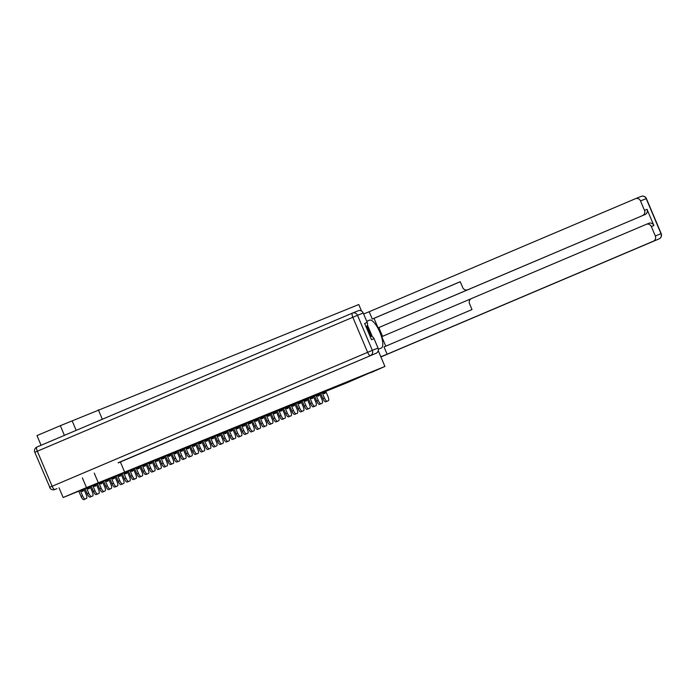 <?xml version="1.0" encoding="UTF-8"?>
<svg xmlns="http://www.w3.org/2000/svg" width="696" height="696" viewBox="0 0 696 696"><rect width="100%" height="100%" fill="white"/><g stroke="black" fill="none" stroke-linecap="round" stroke-linejoin="round"><path stroke-width="1.04" d="M361.511 311.051L358.762 304.526L60.326 425.682L36.984 435.592L41.073 445.275M82.372 477.882L86.478 487.6L63.136 497.51L347.269 382.661L370.524 372.551M86.478 487.6L384.914 366.444L370.611 372.76M59.029 487.783L63.136 497.51M60.326 425.682L64.415 435.365M366.957 326.146L371.22 336.238M98.327 409.787L102.329 419.27M120.312 461.84L124.48 471.714M367.418 325.032L372.343 336.681M378.25 350.662L384.914 366.444M72.175 420.889L76.177 430.372M94.221 473.089L98.327 482.815M322.257 392.77L324.449 397.947A4.037 1.288 67 0 0 327.207 401.183L325.685 401.827A4.037 1.288 -113 0 1 322.918 398.599L320.725 393.397M325.798 391.343L327.981 396.52A4.037 1.288 67 0 1 328.364 400.713L327.207 401.183M323.405 392.309L323.805 393.249A8.335 2.662 67 0 1 323.736 393.457M326.85 401.357A4.037 1.288 -113 0 1 326.842 401.357A4.037 1.288 -113 0 1 326.833 401.366L328.364 400.713L326.842 401.357M325.685 401.827L326.833 401.366M324.945 391.691L325.328 392.605L323.805 393.249M323.118 392.431L323.501 393.344A8.335 2.662 67 0 0 324.658 393.51A8.335 2.662 67 0 0 325.328 392.605M366.714 321.282L369.524 320.151A15.121 4.82 67 0 1 379.868 332.236A15.121 4.82 67 0 1 381.321 348A15.121 4.82 67 0 1 381.295 348.017L378.328 349.209M380.825 356.761L387.124 354.212L384.035 346.904L472.001 309.563L469.548 303.743A4.037 3.819 -112 0 1 471.497 298.532L646.253 224.347A4.037 3.819 -112 0 1 646.314 224.33L648.855 223.294A4.037 3.819 68 0 1 653.883 225.539L647.036 209.322A4.037 3.819 68 0 1 645.088 214.525L378.841 327.546L382.548 336.325M471.062 298.758L381.765 336.664L385.775 346.164M378.841 327.546L378.05 327.868L374.022 318.333L372.273 319.038L369.185 311.73L635.422 198.717A4.037 3.819 -112 0 1 640.511 200.935L644.487 210.349L647.036 209.322M363.625 313.974L369.185 311.73M387.124 354.212L653.37 241.19A4.037 3.819 -112 0 0 655.319 235.988L651.343 226.574A4.037 3.819 -112 0 0 646.314 224.33M645.088 214.525L467.782 289.745A4.037 3.819 -112 0 1 462.692 287.518L460.239 281.697L372.273 319.038M642.538 215.56A4.037 3.819 -112 0 0 644.487 210.349M467.782 289.745L378.05 327.868M646.367 224.303L648.803 223.32A4.037 3.819 68 0 1 648.855 223.294M460.247 281.732L374.022 318.333M118.163 462.753L376.075 353.272L118.224 462.901M352.567 313.043L358.135 310.799A4.037 3.819 68 0 1 363.225 313.017L367.201 322.431A4.037 3.819 68 0 1 366.174 327.068M370.02 336.159A4.037 3.819 68 0 1 374.048 338.656L378.024 348.061A4.037 3.819 68 0 1 376.075 353.272M367.201 322.431L364.652 323.457L371.507 339.683L374.048 338.656M316.054 395.285L318.246 400.452A4.037 1.288 67 0 0 321.004 403.689L319.481 404.332A4.037 1.288 -113 0 1 316.715 401.105L314.522 395.902M319.595 393.849L321.778 399.025A4.037 1.288 67 0 1 322.161 403.219A4.037 1.288 67 0 1 322.161 403.228L321.004 403.689M317.202 394.815L317.602 395.754A8.335 2.662 67 0 1 317.533 395.963M319.481 404.332L320.63 403.871A4.037 1.288 -113 0 1 320.639 403.871A4.037 1.288 -113 0 1 320.63 403.871L322.161 403.228M318.742 394.197L319.125 395.111L317.602 395.754M316.915 394.936L317.298 395.85A8.335 2.662 67 0 0 318.455 396.024A8.335 2.662 67 0 0 319.125 395.111M309.85 397.79L312.043 402.967A4.037 1.288 67 0 0 314.801 406.194L313.278 406.847A4.037 1.288 -113 0 1 310.512 403.61L308.319 398.408M313.391 396.355L315.575 401.531A4.037 1.288 67 0 1 315.958 405.725A4.037 1.288 67 0 0 315.958 405.725L314.801 406.194M310.999 397.32L311.399 398.26A8.335 2.662 67 0 1 311.329 398.469M314.444 406.368A4.037 1.288 -113 0 1 314.435 406.377A4.037 1.288 -113 0 1 314.427 406.377L313.278 406.847M312.539 396.703L312.922 397.616L311.399 398.26M310.712 397.442L311.095 398.356A8.335 2.662 67 0 0 312.252 398.53A8.335 2.662 67 0 0 312.922 397.616M303.647 400.296L305.84 405.472A4.037 1.288 67 0 0 308.598 408.7L307.075 409.352A4.037 1.288 -113 0 1 304.309 406.116L302.116 400.913M307.188 398.86L309.372 404.037A4.037 1.288 67 0 1 309.764 408.239A4.037 1.288 67 0 0 309.764 408.239L308.598 408.7M304.796 399.835L305.196 400.774A8.335 2.662 67 0 1 305.126 400.974M308.241 408.883A4.037 1.288 -113 0 1 308.232 408.883A4.037 1.288 -113 0 1 308.224 408.883L307.075 409.352M306.336 399.208L306.719 400.122L305.196 400.774M304.509 399.948L304.892 400.861A8.335 2.662 67 0 0 306.049 401.035A8.335 2.662 67 0 0 306.719 400.122M297.444 402.801L299.637 407.978A4.037 1.288 67 0 0 302.395 411.214L300.872 411.858A4.037 1.288 -113 0 1 298.114 408.622L295.913 403.419M300.985 401.375L303.178 406.551A4.037 1.288 67 0 1 303.56 410.744A4.037 1.288 67 0 0 303.56 410.744L302.395 411.214M298.593 402.34L298.993 403.28A8.335 2.662 67 0 1 298.923 403.48M302.038 411.388A4.037 1.288 -113 0 1 302.029 411.388L300.872 411.858M300.133 401.714L300.515 402.627L298.993 403.28M298.306 402.453L298.688 403.367A8.335 2.662 67 0 0 299.845 403.541A8.335 2.662 67 0 0 300.515 402.627M291.25 405.307L293.434 410.483A4.037 1.288 67 0 0 296.191 413.72L294.669 414.364A4.037 1.288 -113 0 1 291.911 411.136L289.71 405.933M294.782 403.88L296.975 409.057A4.037 1.288 67 0 1 297.357 413.25A4.037 1.288 67 0 0 297.357 413.25L296.191 413.72M292.39 404.846L292.79 405.785A8.335 2.662 67 0 1 292.72 405.994M295.835 413.894A4.037 1.288 -113 0 1 295.826 413.894A4.037 1.288 -113 0 1 295.826 413.902L294.669 414.364M293.93 404.228L294.312 405.133L292.79 405.785M292.103 404.968L292.485 405.872A8.335 2.662 67 0 0 293.642 406.046A8.335 2.662 67 0 0 294.312 405.133M285.047 407.812L287.231 412.989A4.037 1.288 67 0 0 289.988 416.225L288.466 416.869A4.037 1.288 -113 0 1 285.708 413.642L283.507 408.439M288.579 406.386L290.771 411.562A4.037 1.288 67 0 1 291.154 415.756A4.037 1.288 67 0 0 291.154 415.756L289.988 416.225M286.195 407.351L286.587 408.291A8.335 2.662 67 0 1 286.517 408.5M289.632 416.399A4.037 1.288 -113 0 1 289.623 416.399A4.037 1.288 -113 0 1 289.623 416.408L291.145 415.756L289.623 416.399M288.466 416.869L289.623 416.408M287.726 406.734L288.109 407.647L286.587 408.291M285.899 407.473L286.282 408.387A8.335 2.662 67 0 0 287.439 408.552A8.335 2.662 67 0 0 288.109 407.647M278.844 410.327L281.027 415.503A4.037 1.288 67 0 0 283.785 418.731L282.263 419.384A4.037 1.288 -113 0 1 279.505 416.147L277.304 410.945M282.376 408.891L284.568 414.068A4.037 1.288 67 0 1 284.951 418.261A4.037 1.288 67 0 1 284.942 418.27L283.785 418.731M279.992 409.857L280.384 410.797A8.335 2.662 67 0 1 280.314 411.005M283.429 418.905A4.037 1.288 -113 0 1 283.42 418.914L284.942 418.27M282.263 419.384L284.951 418.261M281.523 409.239L281.906 410.153L280.384 410.797M279.696 409.979L280.079 410.892A8.335 2.662 67 0 0 281.236 411.066A8.335 2.662 67 0 0 281.906 410.153M272.641 412.832L274.824 418.009A4.037 1.288 67 0 0 277.582 421.237L276.06 421.889A4.037 1.288 -113 0 1 273.302 418.653L271.101 413.45M276.173 411.397L278.365 416.573A4.037 1.288 67 0 1 278.748 420.767A4.037 1.288 67 0 0 278.748 420.767L277.582 421.237M273.789 412.363L274.18 413.302A8.335 2.662 67 0 1 274.111 413.511M277.225 421.419L277.225 421.419A4.037 1.288 -113 0 1 277.217 421.419L276.06 421.889M275.32 411.745L275.703 412.658L274.18 413.302M273.493 412.484L273.876 413.398A8.335 2.662 67 0 0 275.042 413.572A8.335 2.662 67 0 0 275.703 412.658M266.438 415.338L268.621 420.514A4.037 1.288 67 0 0 271.388 423.742L269.857 424.395A4.037 1.288 -113 0 1 267.099 421.158L264.898 415.956M269.97 413.911L272.162 419.079A4.037 1.288 67 0 1 272.545 423.281A4.037 1.288 67 0 0 272.545 423.281L271.388 423.742M267.586 414.877L267.977 415.816A8.335 2.662 67 0 1 267.908 416.017M271.022 423.925L271.022 423.925A4.037 1.288 -113 0 1 271.014 423.925L269.857 424.395M269.117 414.25L269.509 415.164L267.977 415.816M267.29 414.99L267.673 415.904A8.335 2.662 67 0 0 268.839 416.077A8.335 2.662 67 0 0 269.509 415.164M260.234 417.844L262.418 423.02A4.037 1.288 67 0 0 265.185 426.256L263.654 426.9A4.037 1.288 -113 0 1 260.896 423.664L258.695 418.461M263.775 416.417L265.959 421.593A4.037 1.288 67 0 1 266.342 425.787A4.037 1.288 67 0 0 266.342 425.787L265.185 426.256M261.383 417.382L261.774 418.322A8.335 2.662 67 0 1 261.705 418.522M264.819 426.43L264.819 426.43A4.037 1.288 -113 0 1 264.811 426.43L263.654 426.9M262.914 416.756L263.305 417.67L261.774 418.322M261.087 417.496L261.47 418.409A8.335 2.662 67 0 0 262.636 418.583A8.335 2.662 67 0 0 263.305 417.67M254.031 420.349L256.215 425.526A4.037 1.288 67 0 0 258.982 428.762L257.45 429.406A4.037 1.288 -113 0 1 254.692 426.178L252.491 420.976M257.572 418.922L259.756 424.099A4.037 1.288 67 0 1 260.139 428.292A4.037 1.288 67 0 0 260.139 428.292L258.982 428.762M255.18 419.888L255.571 420.828A8.335 2.662 67 0 1 255.502 421.036M258.616 428.936L258.616 428.936A4.037 1.288 -113 0 1 258.608 428.945L257.45 429.406M256.711 419.27L257.102 420.184L255.571 420.828M254.884 420.01L255.267 420.915A8.335 2.662 67 0 0 256.433 421.089A8.335 2.662 67 0 0 257.102 420.184M247.828 422.855L250.012 428.031A4.037 1.288 67 0 0 252.779 431.268L251.247 431.911A4.037 1.288 -113 0 1 248.489 428.684L246.288 423.481M251.369 421.428L253.553 426.605A4.037 1.288 67 0 1 253.936 430.798A4.037 1.288 67 0 1 253.927 430.798L252.779 431.268M248.977 422.394L249.368 423.333A8.335 2.662 67 0 1 249.299 423.542M253.936 430.798L252.413 431.45A4.037 1.288 -113 0 1 252.413 431.45A4.037 1.288 -113 0 1 252.404 431.45L253.927 430.798M251.247 431.911L252.404 431.45M250.508 421.776L250.899 422.69L249.368 423.333M248.681 422.515L249.064 423.429A8.335 2.662 67 0 0 250.229 423.603A8.335 2.662 67 0 0 250.899 422.69M241.625 425.369L243.809 430.546A4.037 1.288 67 0 0 246.575 433.773L245.044 434.426A4.037 1.288 -113 0 1 242.286 431.189L240.085 425.987M245.166 423.934L247.35 429.11A4.037 1.288 67 0 1 247.732 433.303A4.037 1.288 67 0 0 247.732 433.303L246.575 433.773M242.774 424.899L243.165 425.839A8.335 2.662 67 0 1 243.104 426.048M246.219 433.947A4.037 1.288 -113 0 1 246.21 433.956A4.037 1.288 -113 0 1 246.201 433.956L245.044 434.426M244.305 424.282L244.696 425.195L243.165 425.839M242.478 425.021L242.869 425.935A8.335 2.662 67 0 0 244.026 426.109A8.335 2.662 67 0 0 244.696 425.195M235.422 427.875L237.606 433.051A4.037 1.288 67 0 0 240.372 436.279L238.85 436.931A4.037 1.288 -113 0 1 236.083 433.695L233.882 428.492M238.963 426.439L241.147 431.616A4.037 1.288 67 0 1 241.529 435.809A4.037 1.288 67 0 0 241.529 435.809L240.372 436.279M236.57 427.405L236.971 428.345A8.335 2.662 67 0 1 236.901 428.553M240.016 436.462A4.037 1.288 -113 0 1 240.007 436.462A4.037 1.288 -113 0 1 239.998 436.462L238.85 436.931M238.102 426.787L238.493 427.701L236.971 428.345M236.275 427.527L236.666 428.44A8.335 2.662 67 0 0 237.823 428.614A8.335 2.662 67 0 0 238.493 427.701M229.219 430.38L231.403 435.557A4.037 1.288 67 0 0 234.169 438.793L232.647 439.437A4.037 1.288 -113 0 1 229.88 436.201L227.679 430.998M232.76 428.954L234.944 434.13A4.037 1.288 67 0 1 235.326 438.323A4.037 1.288 67 0 0 235.326 438.323L234.169 438.793M230.367 429.919L230.768 430.859A8.335 2.662 67 0 1 230.698 431.059M233.812 438.967A4.037 1.288 -113 0 1 233.804 438.967A4.037 1.288 -113 0 1 233.795 438.967L232.647 439.437M231.907 429.293L232.29 430.206L230.768 430.859M230.071 430.032L230.463 430.946A8.335 2.662 67 0 0 231.62 431.12A8.335 2.662 67 0 0 232.29 430.206M223.016 432.886L225.2 438.062A4.037 1.288 67 0 0 227.966 441.299L226.444 441.943A4.037 1.288 -113 0 1 223.677 438.706L221.485 433.512M226.557 431.459L228.74 436.636A4.037 1.288 67 0 1 229.123 440.829A4.037 1.288 67 0 0 229.123 440.829L227.966 441.299M224.164 432.425L224.564 433.364A8.335 2.662 67 0 1 224.495 433.573M227.609 441.473A4.037 1.288 -113 0 1 227.601 441.473A4.037 1.288 -113 0 1 227.592 441.481L226.444 441.943M225.704 431.798L226.087 432.712L224.564 433.364M223.868 432.538L224.26 433.451A8.335 2.662 67 0 0 225.417 433.625A8.335 2.662 67 0 0 226.087 432.712M216.813 435.392L218.996 440.568A4.037 1.288 67 0 0 221.763 443.804L220.24 444.448A4.037 1.288 -113 0 1 217.474 441.22L215.281 436.018M220.354 433.965L222.537 439.141A4.037 1.288 67 0 1 222.92 443.335A4.037 1.288 67 0 1 222.911 443.335L221.763 443.804M217.961 434.93L218.361 435.87A8.335 2.662 67 0 1 218.292 436.079M222.92 443.335L221.398 443.978A4.037 1.288 -113 0 1 221.398 443.978A4.037 1.288 -113 0 1 221.389 443.987L222.911 443.335M220.24 444.448L221.389 443.987M219.501 434.313L219.884 435.226L218.361 435.87M217.665 435.052L218.057 435.966A8.335 2.662 67 0 0 219.214 436.131A8.335 2.662 67 0 0 219.884 435.226M210.61 437.906L212.802 443.074A4.037 1.288 67 0 0 215.56 446.31L214.037 446.954A4.037 1.288 -113 0 1 211.271 443.726L209.078 438.524M214.15 436.47L216.334 441.647A4.037 1.288 67 0 1 216.717 445.84L215.56 446.31M211.758 437.436L212.158 438.376A8.335 2.662 67 0 1 212.089 438.584M215.203 446.484A4.037 1.288 -113 0 1 215.195 446.493A4.037 1.288 -113 0 1 215.186 446.493L214.037 446.954M213.298 436.818L213.681 437.732L212.158 438.376M211.462 437.558L211.854 438.471A8.335 2.662 67 0 0 213.011 438.645A8.335 2.662 67 0 0 213.681 437.732M204.406 440.411L206.599 445.588A4.037 1.288 67 0 0 209.357 448.816L207.834 449.468A4.037 1.288 -113 0 1 205.068 446.232L202.875 441.029M207.947 438.976L210.131 444.152A4.037 1.288 67 0 1 210.514 448.346A4.037 1.288 67 0 0 210.514 448.346L209.357 448.816M205.555 439.942L205.955 440.881A8.335 2.662 67 0 1 205.886 441.09M209 448.99A4.037 1.288 -113 0 1 208.991 448.998A4.037 1.288 -113 0 1 208.983 448.998L207.834 449.468M207.095 439.324L207.478 440.237L205.955 440.881M205.259 440.063L205.651 440.977A8.335 2.662 67 0 0 206.808 441.151A8.335 2.662 67 0 0 207.478 440.237M198.203 442.917L200.396 448.093A4.037 1.288 67 0 0 203.154 451.321L201.631 451.974A4.037 1.288 -113 0 1 198.865 448.737L196.672 443.535M201.744 441.481L203.928 446.658A4.037 1.288 67 0 1 204.311 450.86L203.154 451.321M199.352 442.456L199.752 443.387A8.335 2.662 67 0 1 199.682 443.596M202.797 451.504A4.037 1.288 -113 0 1 202.788 451.504A4.037 1.288 -113 0 1 202.78 451.504L201.631 451.974M200.892 441.829L201.274 442.743L199.752 443.387M199.065 442.569L199.447 443.483A8.335 2.662 67 0 0 200.605 443.656A8.335 2.662 67 0 0 201.274 442.743M192 445.423L194.193 450.599A4.037 1.288 67 0 0 196.951 453.835L195.428 454.479A4.037 1.288 -113 0 1 192.661 451.243L190.469 446.04M195.541 443.996L197.725 449.172A4.037 1.288 67 0 1 198.108 453.366L196.951 453.835M193.149 444.962L193.549 445.901A8.335 2.662 67 0 1 193.479 446.101M196.594 454.01A4.037 1.288 -113 0 1 196.585 454.01A4.037 1.288 -113 0 1 196.576 454.01L195.428 454.479M194.689 444.335L195.071 445.249L193.549 445.901M192.862 445.075L193.244 445.988A8.335 2.662 67 0 0 194.401 446.162A8.335 2.662 67 0 0 195.071 445.249M185.797 447.928L187.99 453.105A4.037 1.288 67 0 0 190.748 456.341L189.225 456.985A4.037 1.288 -113 0 1 186.458 453.757L184.266 448.555M189.338 446.501L191.522 451.678A4.037 1.288 67 0 1 191.905 455.871L190.748 456.341M186.946 447.467L187.346 448.407A8.335 2.662 67 0 1 187.276 448.615M190.391 456.515A4.037 1.288 -113 0 1 190.382 456.515A4.037 1.288 -113 0 1 190.373 456.524L191.905 455.871L190.382 456.515M189.225 456.985L190.373 456.524M188.486 446.849L188.868 447.754L187.346 448.407M186.659 447.58L187.041 448.494A8.335 2.662 67 0 0 188.198 448.668A8.335 2.662 67 0 0 188.868 447.754M179.594 450.434L181.786 455.61A4.037 1.288 67 0 0 184.544 458.847L183.022 459.49A4.037 1.288 -113 0 1 180.264 456.263L178.063 451.06M183.135 449.007L185.327 454.183A4.037 1.288 67 0 1 185.71 458.377A4.037 1.288 67 0 0 185.71 458.377L184.544 458.847M180.743 449.973L181.143 450.912A8.335 2.662 67 0 1 181.073 451.121M184.188 459.021A4.037 1.288 -113 0 1 184.179 459.021A4.037 1.288 -113 0 1 184.179 459.029L183.022 459.49M182.282 449.355L182.665 450.268L181.143 450.912M180.455 450.095L180.838 451.008A8.335 2.662 67 0 0 181.995 451.173A8.335 2.662 67 0 0 182.665 450.268M173.391 452.948L175.583 458.116A4.037 1.288 67 0 0 178.341 461.352L176.819 462.005A4.037 1.288 -113 0 1 174.061 458.768L171.86 453.566M176.932 451.513L179.124 456.689A4.037 1.288 67 0 1 179.507 460.882A4.037 1.288 67 0 1 179.498 460.891L178.341 461.352M174.539 452.478L174.94 453.418A8.335 2.662 67 0 1 174.87 453.627M177.985 461.526A4.037 1.288 -113 0 1 177.976 461.535L179.498 460.891M176.819 462.005L179.507 460.882M176.079 451.861L176.462 452.774L174.94 453.418M174.252 452.6L174.635 453.514A8.335 2.662 67 0 0 175.792 453.688A8.335 2.662 67 0 0 176.462 452.774M167.197 455.454L169.38 460.63A4.037 1.288 67 0 0 172.138 463.858L170.616 464.51A4.037 1.288 -113 0 1 167.858 461.274L165.657 456.071M170.729 454.018L172.921 459.195A4.037 1.288 67 0 1 173.304 463.388A4.037 1.288 67 0 0 173.304 463.388L172.138 463.858M168.336 454.984L168.736 455.923A8.335 2.662 67 0 1 168.667 456.132M171.781 464.032A4.037 1.288 -113 0 1 171.773 464.041L170.616 464.51M169.876 454.366L170.259 455.28L168.736 455.923M168.049 455.106L168.432 456.019A8.335 2.662 67 0 0 169.589 456.193A8.335 2.662 67 0 0 170.259 455.28M160.994 457.959L163.177 463.136A4.037 1.288 67 0 0 165.935 466.363L164.413 467.016A4.037 1.288 -113 0 1 161.655 463.78L159.454 458.577M164.526 456.524L166.718 461.7A4.037 1.288 67 0 1 167.101 465.902A4.037 1.288 67 0 0 167.101 465.902L165.935 466.363M162.142 457.498L162.533 458.438A8.335 2.662 67 0 1 162.464 458.638M165.578 466.546A4.037 1.288 -113 0 1 165.57 466.546L164.413 467.016M163.673 456.872L164.056 457.785L162.533 458.438M161.846 457.611L162.229 458.525A8.335 2.662 67 0 0 163.386 458.699A8.335 2.662 67 0 0 164.056 457.785M154.79 460.465L156.974 465.641A4.037 1.288 67 0 0 159.732 468.878L158.209 469.522A4.037 1.288 -113 0 1 155.452 466.285L153.251 461.083M158.323 459.038L160.515 464.215A4.037 1.288 67 0 1 160.898 468.408A4.037 1.288 67 0 0 160.898 468.408L159.732 468.878M155.939 460.004L156.33 460.943A8.335 2.662 67 0 1 156.261 461.143M159.375 469.052A4.037 1.288 -113 0 1 159.367 469.052L158.209 469.522M157.47 459.377L157.853 460.291L156.33 460.943M155.643 460.117L156.026 461.03A8.335 2.662 67 0 0 157.192 461.204A8.335 2.662 67 0 0 157.853 460.291M148.587 462.97L150.771 468.147A4.037 1.288 67 0 0 153.538 471.383L152.006 472.027A4.037 1.288 -113 0 1 149.249 468.8L147.047 463.597M152.119 461.544L154.312 466.72A4.037 1.288 67 0 1 154.695 470.914A4.037 1.288 67 0 0 154.695 470.914L153.538 471.383M149.736 462.509L150.127 463.449A8.335 2.662 67 0 1 150.058 463.658M153.172 471.557L153.172 471.557A4.037 1.288 -113 0 1 153.163 471.566L154.686 470.914L153.172 471.557M152.006 472.027L153.163 471.566M151.267 461.892L151.658 462.797L150.127 463.449M149.44 462.631L149.823 463.536A8.335 2.662 67 0 0 150.989 463.71A8.335 2.662 67 0 0 151.658 462.797M142.384 465.476L144.568 470.653A4.037 1.288 67 0 0 147.334 473.889L145.803 474.533A4.037 1.288 -113 0 1 143.045 471.305L140.844 466.103M145.925 464.049L148.109 469.226A4.037 1.288 67 0 1 148.492 473.419A4.037 1.288 67 0 1 148.483 473.419L147.334 473.889M143.533 465.015L143.924 465.955A8.335 2.662 67 0 1 143.855 466.163M148.492 473.419L146.969 474.072A4.037 1.288 -113 0 1 146.969 474.072A4.037 1.288 -113 0 1 146.96 474.072L148.483 473.419M145.803 474.533L146.96 474.072M145.064 464.397L145.455 465.311L143.924 465.955M143.237 465.137L143.62 466.05A8.335 2.662 67 0 0 144.785 466.216A8.335 2.662 67 0 0 145.455 465.311M136.181 467.99L138.365 473.167A4.037 1.288 67 0 0 141.131 476.395L139.6 477.047A4.037 1.288 -113 0 1 136.842 473.811L134.641 468.608M139.722 466.555L141.906 471.731A4.037 1.288 67 0 1 142.288 475.925A4.037 1.288 67 0 0 142.288 475.925L141.131 476.395M137.329 467.521L137.721 468.46A8.335 2.662 67 0 1 137.651 468.669M140.766 476.569A4.037 1.288 -113 0 1 140.766 476.577A4.037 1.288 -113 0 1 140.757 476.577L139.6 477.047M138.861 466.903L139.252 467.816L137.721 468.46M137.034 467.642L137.416 468.556A8.335 2.662 67 0 0 138.582 468.73A8.335 2.662 67 0 0 139.252 467.816M129.978 470.496L132.162 475.673A4.037 1.288 67 0 0 134.928 478.9L133.397 479.553A4.037 1.288 -113 0 1 130.639 476.316L128.438 471.114M133.519 469.06L135.703 474.237A4.037 1.288 67 0 1 136.085 478.43A4.037 1.288 67 0 1 136.077 478.439L134.928 478.9M131.126 470.026L131.518 470.966A8.335 2.662 67 0 1 131.448 471.175M133.397 479.553L134.563 479.083A4.037 1.288 -113 0 1 134.554 479.083L136.077 478.439M132.658 469.408L133.049 470.322L131.518 470.966M130.831 470.148L131.213 471.062A8.335 2.662 67 0 0 132.379 471.236A8.335 2.662 67 0 0 133.049 470.322M123.775 473.002L125.959 478.178A4.037 1.288 67 0 0 128.725 481.415L127.194 482.058A4.037 1.288 -113 0 1 124.436 478.822L122.235 473.619M127.316 471.575L129.499 476.743A4.037 1.288 67 0 1 129.882 480.945A4.037 1.288 67 0 0 129.882 480.945L128.725 481.415M124.923 472.54L125.315 473.48A8.335 2.662 67 0 1 125.254 473.68M128.369 481.588A4.037 1.288 -113 0 1 128.36 481.588A4.037 1.288 -113 0 1 128.351 481.588L127.194 482.058M126.454 471.914L126.846 472.828L125.315 473.48M124.627 472.654L125.01 473.567A8.335 2.662 67 0 0 126.176 473.741A8.335 2.662 67 0 0 126.846 472.828M117.572 475.507L119.755 480.684A4.037 1.288 67 0 0 122.522 483.92L121 484.564A4.037 1.288 -113 0 1 118.233 481.327L116.032 476.125M121.113 474.08L123.296 479.257A4.037 1.288 67 0 1 123.679 483.45A4.037 1.288 67 0 0 123.679 483.45L122.522 483.92M118.72 475.046L119.12 475.986A8.335 2.662 67 0 1 119.051 476.186M122.165 484.094A4.037 1.288 -113 0 1 122.157 484.094A4.037 1.288 -113 0 1 122.148 484.103L121 484.564M120.251 474.42L120.643 475.333L119.12 475.986M118.424 475.159L118.816 476.073A8.335 2.662 67 0 0 119.973 476.247A8.335 2.662 67 0 0 120.643 475.333M111.369 478.013L113.552 483.189A4.037 1.288 67 0 0 116.319 486.426L114.796 487.07A4.037 1.288 -113 0 1 112.03 483.842L109.829 478.639M114.91 476.586L117.093 481.762A4.037 1.288 67 0 1 117.476 485.956A4.037 1.288 67 0 1 117.467 485.956L116.319 486.426M112.517 477.552L112.917 478.491A8.335 2.662 67 0 1 112.848 478.7M117.476 485.956L115.954 486.6A4.037 1.288 -113 0 1 115.954 486.6A4.037 1.288 -113 0 1 115.945 486.608L117.467 485.956M114.796 487.07L115.945 486.608M114.057 476.934L114.44 477.848L112.917 478.491M112.221 477.673L112.613 478.587A8.335 2.662 67 0 0 113.77 478.752A8.335 2.662 67 0 0 114.44 477.848M105.166 480.518L107.349 485.695A4.037 1.288 67 0 0 110.116 488.931L108.593 489.575A4.037 1.288 -113 0 1 105.827 486.347L103.634 481.145M108.707 479.092L110.89 484.268A4.037 1.288 67 0 1 111.273 488.462A4.037 1.288 67 0 0 111.273 488.462L110.116 488.931M106.314 480.057L106.714 480.997A8.335 2.662 67 0 1 106.645 481.206M109.759 489.105A4.037 1.288 -113 0 1 109.751 489.114A4.037 1.288 -113 0 1 109.742 489.114L108.593 489.575M107.854 479.44L108.237 480.353L106.714 480.997M106.018 480.179L106.41 481.093A8.335 2.662 67 0 0 107.567 481.267A8.335 2.662 67 0 0 108.237 480.353M98.963 483.033L101.146 488.209A4.037 1.288 67 0 0 103.913 491.437L102.39 492.089A4.037 1.288 -113 0 1 99.624 488.853L97.431 483.65M102.503 481.597L104.687 486.774A4.037 1.288 67 0 1 105.07 490.967A4.037 1.288 67 0 0 105.07 490.967L103.913 491.437M100.111 482.563L100.511 483.502A8.335 2.662 67 0 1 100.442 483.711M103.556 491.611A4.037 1.288 -113 0 1 103.547 491.62A4.037 1.288 -113 0 1 103.539 491.62L102.39 492.089M101.651 481.945L102.034 482.859L100.511 483.502M99.815 482.685L100.207 483.598A8.335 2.662 67 0 0 101.364 483.772A8.335 2.662 67 0 0 102.034 482.859M92.759 485.538L94.943 490.715A4.037 1.288 67 0 0 97.71 493.942L96.187 494.595A4.037 1.288 -113 0 1 93.421 491.359L91.228 486.156M96.3 484.103L98.484 489.279A4.037 1.288 67 0 1 98.867 493.481L97.71 493.942M93.908 485.068L94.308 486.008A8.335 2.662 67 0 1 94.238 486.217M97.353 494.125A4.037 1.288 -113 0 1 97.344 494.125A4.037 1.288 -113 0 1 97.336 494.125L96.187 494.595M95.448 484.451L95.831 485.364L94.308 486.008M93.612 485.19L94.004 486.104A8.335 2.662 67 0 0 95.161 486.278A8.335 2.662 67 0 0 95.831 485.364M86.556 488.044L88.749 493.22A4.037 1.288 67 0 0 91.507 496.457L89.984 497.101A4.037 1.288 -113 0 1 87.218 493.864L85.025 488.662M90.097 486.617L92.281 491.794A4.037 1.288 67 0 1 92.664 495.987L91.507 496.457M87.705 487.583L88.105 488.522A8.335 2.662 67 0 1 88.035 488.723M91.15 496.631A4.037 1.288 -113 0 1 91.141 496.631A4.037 1.288 -113 0 1 91.132 496.631L89.984 497.101M89.245 486.956L89.627 487.87L88.105 488.522M87.409 487.696L87.8 488.609A8.335 2.662 67 0 0 88.957 488.783A8.335 2.662 67 0 0 89.627 487.87M80.353 490.55L82.546 495.726A4.037 1.288 67 0 0 85.303 498.962L83.781 499.606A4.037 1.288 -113 0 1 81.014 496.378L78.822 491.176M83.894 489.123L86.078 494.299A4.037 1.288 67 0 1 86.461 498.493L85.303 498.962M81.502 490.088L81.902 491.028A8.335 2.662 67 0 1 81.832 491.237M84.947 499.136A4.037 1.288 -113 0 1 84.938 499.136A4.037 1.288 -113 0 1 84.929 499.145L86.461 498.493L84.938 499.136M83.781 499.606L84.929 499.145M83.041 489.462L83.424 490.375L81.902 491.028M81.215 490.202L81.597 491.115A8.335 2.662 67 0 0 82.754 491.289A8.335 2.662 67 0 0 83.424 490.375M322.918 398.599L324.449 397.947M653.883 225.539L651.343 226.574M655.319 235.988L661 233.682L646.201 198.638L640.511 200.935M659.06 238.893A4.037 1.288 -113 0 1 659.051 238.893A4.037 1.288 -113 0 1 659.06 238.893A4.037 4.037 0 0 0 661.2 233.612L661 233.682A4.037 3.819 68 0 1 659.051 238.893L380.912 356.961L653.37 241.19M635.544 198.665L641.112 196.42A4.037 3.819 68 0 1 646.201 198.638L646.393 198.56A4.037 4.037 0 0 0 641.173 196.394L635.483 198.691M366.731 321.334L369.524 320.151M363.225 313.017L357.535 315.314A4.037 3.819 -112 0 0 352.446 313.096L36.94 447.023A4.037 1.288 -113 0 1 36.949 447.023A4.037 4.037 0 0 0 34.8 452.304L37.323 451.217A4.037 1.288 -113 0 1 36.94 447.023L352.437 313.096A4.037 1.288 -113 0 0 352.829 317.289L37.323 451.217L52.13 486.269L367.627 352.341L352.829 317.289L357.535 315.314L372.343 350.366L378.024 348.061M372.343 350.366L367.627 352.341A4.037 1.288 -113 0 0 370.394 355.569A4.037 3.819 -112 0 0 372.343 350.366M352.446 313.096L352.446 313.096A4.037 4.037 0 0 1 352.507 313.07L358.196 310.773M54.888 489.505A4.037 1.288 -113 0 1 52.13 486.269L49.607 487.357A4.037 4.037 0 0 0 54.827 489.523A4.037 3.819 -112 0 0 54.888 489.505M49.799 487.278L34.8 452.304M316.715 401.105L318.246 400.452M310.512 403.61L312.043 402.967M304.309 406.116L305.84 405.472M298.114 408.622L299.637 407.978M291.911 411.136L293.434 410.483M285.708 413.642L287.231 412.989M279.505 416.147L281.027 415.503M273.302 418.653L274.824 418.009M267.099 421.158L268.621 420.514M260.896 423.664L262.418 423.02M254.692 426.178L256.215 425.526M248.489 428.684L250.012 428.031M242.286 431.189L243.809 430.546M236.083 433.695L237.606 433.051M229.88 436.201L231.403 435.557M223.677 438.706L225.2 438.062M217.474 441.22L218.996 440.568M211.271 443.726L212.802 443.074M205.068 446.232L206.599 445.588M198.865 448.737L200.396 448.093M192.661 451.243L194.193 450.599M186.458 453.757L187.99 453.105M180.264 456.263L181.786 455.61M174.061 458.768L175.583 458.116M167.858 461.274L169.38 460.63M161.655 463.78L163.177 463.136M155.452 466.285L156.974 465.641M149.249 468.8L150.771 468.147M143.045 471.305L144.568 470.653M136.842 473.811L138.365 473.167M130.639 476.316L132.162 475.673M124.436 478.822L125.959 478.178M118.233 481.327L119.755 480.684M112.03 483.842L113.552 483.189M105.827 486.347L107.349 485.695M99.624 488.853L101.146 488.209M93.421 491.359L94.943 490.715M87.218 493.864L88.749 493.22M81.014 496.378L82.546 495.726M661.2 233.612L646.393 198.56M467.721 289.762L469.469 289.058M56.976 488.662L54.827 489.523M320.639 403.871L322.161 403.219M134.563 479.083L136.085 478.43"/></g></svg>
